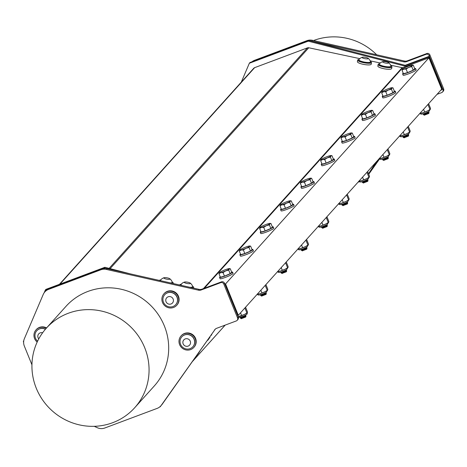 <?xml version="1.0" encoding="UTF-8"?>
<svg xmlns="http://www.w3.org/2000/svg" width="467" height="467" viewBox="0 0 467 467"><rect width="100%" height="100%" fill="white"/><g stroke="black" fill="none" stroke-linecap="round" stroke-linejoin="round"><path stroke-width="0.7" d="M403.856 137.426L408.123 135.109M408.397 134.251L408.152 134.858L405.344 136.364L403.068 137.205L403.453 136.422L406.465 135.115M408.176 135.249L408.718 135.372L403.821 137.695L407.557 135.868L408.135 135.191M403.5 136.545L407.393 134.694M403.173 137.205L407.452 135.459L408.572 134.408M387.797 157.805L385.117 159.586L383.518 160.041L387.785 157.723M387.055 157.303L386.127 157.723M382.835 159.819L387.108 158.074L388.235 157.023M362.497 182.428L366.77 180.682L367.897 179.637M362.392 182.55L364.727 182.072L367.441 180.332M362.771 181.645L365.784 180.338M367.716 179.474L367.476 180.081L364.669 181.587L362.392 182.428L362.824 181.762L366.718 179.918M301.478 250.265L305.757 248.52L306.877 247.469M302.161 250.487L306.428 248.17M301.752 249.483L304.77 248.175M306.702 247.312L306.457 247.919L303.655 249.425L301.378 250.265L301.81 249.6L305.698 247.755M363.139 182.883L366.881 181.091L367.459 180.42L368.037 180.595L363.279 182.778M281.14 272.88L285.419 271.134L286.54 270.084M281.041 273.002L283.376 272.524L286.09 270.784M280.632 271.998L281.473 272.098L284.432 270.79M286.265 269.914L286.119 270.527L283.317 272.039L281.035 272.874L281.473 272.208L285.36 270.37M347.162 203.087L347.699 203.209L342.807 205.533L347.156 203.069M347.279 202.077L347.139 202.69L344.331 204.202L342.054 205.036L342.486 204.371L346.374 202.532M341.984 205.025L346.432 203.297L347.553 202.246M342.889 205.387L347.104 202.947M342.486 204.383L345.446 202.952M321.816 227.651L326.094 225.905L327.215 224.861M326.818 225.695L327.361 225.818L322.463 228.147L326.766 225.561M326.036 225.141L325.108 225.561M326.941 224.691L326.801 225.304L323.993 226.81L321.716 227.651L322.148 226.985M260.802 295.488L265.075 293.743L266.202 292.698M261.485 295.71L265.752 293.393M260.294 294.607L261.135 294.706L264.094 293.399M266.021 292.535L265.781 293.142L262.974 294.648L260.697 295.488L261.129 294.823L265.022 292.978M322.551 228.001L326.199 226.314L326.783 225.643M306.457 248.24L307.023 248.432L302.219 250.604L305.862 248.929L306.445 248.251M286.143 270.924L286.685 271.041L281.788 273.37L285.524 271.543L286.108 270.866M265.805 293.533L266.348 293.655L261.45 295.985L265.764 293.48M240.464 318.103L244.737 316.357L245.864 315.307M240.359 318.225L242.7 317.747L245.408 316.007M239.95 317.221L240.791 317.321L243.756 316.013M245.683 315.149L245.444 315.75L242.636 317.262L240.359 318.097L240.791 317.437L244.685 315.593M245.467 316.147L246.004 316.27L241.112 318.593L244.848 316.766L245.426 316.089M388.054 156.859L387.814 157.467L385.006 158.973L382.73 159.813L383.162 159.148M387.808 157.793L388.381 157.98L383.623 160.169M423.511 114.59L427.79 112.845L428.91 111.8M424.194 114.812L428.461 112.494M423.785 113.808L426.803 112.5M428.636 111.631L428.49 112.243L425.688 113.75L423.411 114.59L423.843 113.925L427.731 112.08M428.49 112.565L429.056 112.757L424.159 115.045L427.895 113.253L428.478 112.582M59.939 284.123L254.638 67.662A2.376 2.3 -138 0 0 253.762 68.258L59.426 284.315M254.638 67.662L307.467 47.862L109.115 268.385M110.107 268.642L308.769 47.768A2.376 2.3 -138 0 0 307.467 47.862M308.769 47.768L359.835 58.638M370.185 60.844L380.278 62.992M390.634 65.193L402.175 67.651L203.431 288.606M204.348 288.262L402.823 67.604A1.191 1.15 42 0 1 402.175 67.651M402.823 67.604L428.543 57.966L428.21 57.149L404.545 66.022L308.249 41.166L249.343 63.243L241.299 82.11M357.996 182.229L359.637 181.61M368.498 173.759L376.425 161.74M440.679 90.306L441.543 89.979L441.362 89.541M160.782 279.885A7.023 1.541 10.3 0 0 159.428 280.428M172.796 283.44A7.023 1.541 10.3 0 0 173.21 283.037A7.023 1.541 10.3 0 0 172.136 281.945M171.739 283.206A5.931 1.302 10.3 0 0 172.136 282.844A5.931 1.302 10.3 0 0 172.072 282.576M160.625 280.492A5.931 1.302 10.3 0 0 160.485 280.667L160.56 280.223A5.931 1.302 10.3 0 0 160.858 280.749M170.543 282.932A5.931 1.302 10.3 0 0 170.613 282.932A5.931 1.302 10.3 0 0 172.224 282.348A5.931 1.302 10.3 0 0 172.218 282.202A6.596 6.596 0 0 0 169.743 278.711A3.123 0.683 10.3 0 0 167.023 277.812A3.123 0.683 10.3 0 0 164.168 277.696A3.123 0.683 10.3 0 0 164.781 278.624A3.123 0.683 10.3 0 0 168.64 279.359A3.123 0.683 10.3 0 0 169.743 278.711M164.168 277.696A6.596 6.596 0 0 0 160.619 280.089A5.931 1.302 10.3 0 0 160.56 280.223M192.766 287.946A7.023 1.541 10.3 0 0 193.198 287.812A7.023 1.541 10.3 0 0 193.653 287.386A7.023 1.541 10.3 0 0 192.579 286.3M181.231 284.234A7.023 1.541 10.3 0 0 179.842 284.876A7.023 1.541 10.3 0 0 179.848 285.033M191.663 287.695A5.931 1.302 10.3 0 0 192.579 287.193A5.931 1.302 10.3 0 0 192.515 286.925M181.068 284.841A5.931 1.302 10.3 0 0 180.916 285.068A5.931 1.302 10.3 0 0 180.945 285.279M184.611 282.045A3.123 0.683 10.3 0 0 187.226 283.51A3.123 0.683 10.3 0 0 190.186 283.06A3.123 0.683 10.3 0 0 186.596 282.033A3.123 0.683 10.3 0 0 184.611 282.045A6.596 6.596 0 0 0 181.068 284.444A5.931 1.302 10.3 0 0 181.003 284.578A5.931 1.302 10.3 0 0 181.178 284.987A5.931 1.302 10.3 0 0 181.914 285.5M189.876 287.293A5.931 1.302 10.3 0 0 192.673 286.697A5.931 1.302 10.3 0 0 192.661 286.551A6.596 6.596 0 0 0 190.186 283.06M224.563 283.37L225.158 284.088L225.555 283.936L238.293 315.307L237.896 315.458L237.942 316.334M162.808 403.377L161.465 405.158A9.906 9.579 -138 0 0 161.5 405.117A9.906 9.579 -138 0 0 162.183 404.264L161.471 405.052A9.906 9.579 42 0 1 160.794 405.905A9.906 9.579 42 0 1 157.128 408.397L104.812 428A9.906 9.579 42 0 1 97.346 427.725L94.223 426.318M107.106 268.636L199.1 289.371L198.393 290.159L106.394 269.424L107.106 268.636A9.906 9.579 -138 0 0 105.956 268.443L104.223 268L45.317 290.071L45.953 289.365L104.865 267.287L130.544 273.919M420.282 113.271A5.464 0.63 -22.1 0 0 420.487 113.329A5.464 0.63 -22.1 0 0 422.372 112.926A5.464 0.63 -22.1 0 0 427.41 110.977A5.464 0.63 -22.1 0 0 430.288 109.348A5.464 0.63 -22.1 0 0 430.3 109.331L430.288 109.348M419.851 113.283L422.372 112.926L427.41 110.977L430.37 109.243L430.51 108.379L428.618 103.709M427.93 104.474L429.926 109.389L430.37 109.243M424.596 111.841L423.575 109.319M414.69 68.573A7.023 0.806 157.9 0 1 415.618 68.614A7.023 0.806 157.9 0 1 409.413 72A7.023 0.806 157.9 0 1 402.607 73.897A7.023 0.806 157.9 0 1 403.243 73.22M413.202 70.178L414.778 68.795L413.324 65.222L412.355 65.468A5.464 0.63 -22.1 0 0 412.39 65.106A5.464 0.63 -22.1 0 0 411.1 65.31A5.464 0.63 -22.1 0 0 406.22 67.079A5.464 0.63 -22.1 0 0 402.601 68.999L401.994 70.143L403.441 73.716L407.533 72.636L413.202 70.178L411.748 66.606L412.355 65.468A5.464 0.63 -22.1 0 1 408.736 67.388L411.748 66.606M415.618 68.614L416.138 69.904A7.023 0.806 157.9 0 1 409.938 73.296A7.023 0.806 157.9 0 1 403.132 75.187L402.607 73.897M429.056 112.757L428.735 113.504L424.55 115.08M413.307 65.222L412.524 65.158M402.461 69.139L402.472 69.128A5.464 0.63 -22.1 0 0 403.856 69.157L406.086 69.063L407.533 72.636M401.994 70.143L403.856 69.157A5.464 0.63 -22.1 0 0 408.736 67.388L406.086 69.063M399.945 135.879A5.464 0.63 -22.1 0 0 400.143 135.938A5.464 0.63 -22.1 0 0 402.029 135.535A5.464 0.63 -22.1 0 0 407.072 133.591A5.464 0.63 -22.1 0 0 409.95 131.957A5.464 0.63 -22.1 0 0 409.962 131.945M399.507 135.897L402.029 135.535L407.072 133.591L410.026 131.857L410.172 130.988L408.281 126.323M407.592 127.082L409.588 131.998L410.026 131.857M404.259 134.455L403.231 131.933M394.346 91.188A7.023 0.806 157.9 0 1 395.275 91.223A7.023 0.806 157.9 0 1 389.075 94.614A7.023 0.806 157.9 0 1 382.269 96.506A7.023 0.806 157.9 0 1 382.905 95.834M392.864 92.787L394.44 91.409L392.986 87.837L392.017 88.076A5.464 0.63 -22.1 0 0 392.046 87.714A5.464 0.63 -22.1 0 0 390.762 87.924A5.464 0.63 -22.1 0 0 385.882 89.693A5.464 0.63 -22.1 0 0 382.263 91.614L381.656 92.752L383.103 96.325L387.196 95.25L392.864 92.787L391.41 89.22L392.017 88.076A5.464 0.63 -22.1 0 1 388.392 89.997L391.41 89.22M395.275 91.223L395.8 92.519A7.023 0.806 157.9 0 1 389.601 95.904A7.023 0.806 157.9 0 1 382.788 97.801L382.269 96.506M408.718 135.372L408.397 136.119L404.212 137.695M392.963 87.831L392.187 87.773M382.123 91.754L382.134 91.742A5.464 0.63 -22.1 0 0 383.518 91.765L385.742 91.678L387.196 95.25M381.656 92.752L383.518 91.765A5.464 0.63 -22.1 0 0 388.392 89.997L385.742 91.678M379.601 158.494A5.464 0.63 -22.1 0 0 379.805 158.552A5.464 0.63 -22.1 0 0 381.691 158.15A5.464 0.63 -22.1 0 0 386.734 156.2A5.464 0.63 -22.1 0 0 389.612 154.571A5.464 0.63 -22.1 0 0 389.624 154.554L389.612 154.571M379.169 158.506L381.691 158.15L386.734 156.2L389.688 154.472L389.834 153.602L387.943 148.932M387.254 149.697L389.25 154.612L389.688 154.472M383.921 157.064L382.893 154.542M374.009 113.802A7.023 0.806 157.9 0 1 374.937 113.837A7.023 0.806 157.9 0 1 368.737 117.229A7.023 0.806 157.9 0 1 361.925 119.12A7.023 0.806 157.9 0 1 362.567 118.443M361.318 115.367L363.18 114.38L365.404 114.287L368.054 112.611L371.072 111.829L371.679 110.691A5.464 0.63 -22.1 0 0 371.709 110.329A5.464 0.63 -22.1 0 0 370.424 110.539A5.464 0.63 -22.1 0 0 365.544 112.302A5.464 0.63 -22.1 0 0 361.925 114.222L361.318 115.367L362.766 118.939L366.858 117.859L372.52 115.402L374.096 114.018L372.648 110.445L371.849 110.387M374.937 113.837L375.462 115.127A7.023 0.806 157.9 0 1 369.263 118.519A7.023 0.806 157.9 0 1 362.45 120.41L361.925 119.12M388.381 157.98L388.054 158.727L383.874 160.304M371.072 111.829L372.52 115.402M361.925 114.222A5.464 0.63 -22.1 0 0 361.797 114.351A5.464 0.63 -22.1 0 0 363.18 114.38A5.464 0.63 -22.1 0 0 368.054 112.611A5.464 0.63 -22.1 0 0 371.679 110.691L372.648 110.445L371.709 110.329M365.404 114.287L366.858 117.859M359.263 181.103A5.464 0.63 -22.1 0 0 359.467 181.161A5.464 0.63 -22.1 0 0 361.353 180.758A5.464 0.63 -22.1 0 0 366.391 178.814A5.464 0.63 -22.1 0 0 369.269 177.186A5.464 0.63 -22.1 0 0 369.286 177.168L369.269 177.186M358.831 181.12L361.353 180.758L366.391 178.814L369.35 177.081L369.496 176.211L367.599 171.547M366.916 172.311L368.912 177.227L369.35 177.081M363.577 179.678L362.555 177.156M353.671 136.411A7.023 0.806 157.9 0 1 354.599 136.452A7.023 0.806 157.9 0 1 348.4 139.837A7.023 0.806 157.9 0 1 341.587 141.734A7.023 0.806 157.9 0 1 342.229 141.057M352.182 138.016L353.758 136.633L352.311 133.06L351.342 133.299A5.464 0.63 -22.1 0 0 351.371 132.937A5.464 0.63 -22.1 0 0 350.081 133.148A5.464 0.63 -22.1 0 0 345.206 134.916A5.464 0.63 -22.1 0 0 341.581 136.837L340.98 137.975L342.428 141.548L346.52 140.474L352.182 138.016L350.735 134.443L351.342 133.299A5.464 0.63 -22.1 0 1 347.717 135.226L350.735 134.443M354.599 136.452L355.124 137.742A7.023 0.806 157.9 0 1 348.925 141.133A7.023 0.806 157.9 0 1 342.113 143.025L341.587 141.734M368.037 180.595L367.716 181.342L363.53 182.918M351.371 132.937L352.311 133.06M352.287 133.054L351.511 132.996M341.447 136.977L341.459 136.965A5.464 0.63 -22.1 0 0 342.842 136.989L345.066 136.901L346.52 140.474M340.98 137.975L342.842 136.989A5.464 0.63 -22.1 0 0 347.717 135.226L345.066 136.901M338.925 203.717A5.464 0.63 -22.1 0 0 339.13 203.775A5.464 0.63 -22.1 0 0 341.015 203.373A5.464 0.63 -22.1 0 0 346.053 201.423A5.464 0.63 -22.1 0 0 348.931 199.794A5.464 0.63 -22.1 0 0 348.948 199.783L348.954 199.771M338.493 203.729L341.015 203.373L346.053 201.423L349.012 199.695L349.158 198.825L347.261 194.161M346.578 194.92L348.575 199.835L349.012 199.695M343.239 202.287L342.218 199.771M333.333 159.025A7.023 0.806 157.9 0 1 334.261 159.06A7.023 0.806 157.9 0 1 328.062 162.452A7.023 0.806 157.9 0 1 321.249 164.343A7.023 0.806 157.9 0 1 321.891 163.672M331.844 160.625L333.42 159.241L331.973 155.669L330.998 155.914A5.464 0.63 -22.1 0 0 331.033 155.552A5.464 0.63 -22.1 0 0 329.743 155.762A5.464 0.63 -22.1 0 0 324.869 157.531A5.464 0.63 -22.1 0 0 321.243 159.451L320.636 160.59L322.09 164.162L326.176 163.088L331.844 160.625L330.397 157.052L330.998 155.914A5.464 0.63 -22.1 0 1 327.379 157.834L330.397 157.052M334.261 159.06L334.786 160.356A7.023 0.806 157.9 0 1 328.581 163.742A7.023 0.806 157.9 0 1 321.775 165.639L321.249 164.343M347.699 203.209L347.378 203.956L343.192 205.533M331.949 155.669L331.173 155.61M321.109 159.591L321.115 159.58A5.464 0.63 -22.1 0 0 322.499 159.603L324.728 159.516L326.176 163.088M320.636 160.59L322.499 159.603A5.464 0.63 -22.1 0 0 327.379 157.834L324.728 159.516M328.692 222.199L327.198 224.551C321.454 227.359 318.582 227.943 318.576 226.308A5.464 0.63 -22.1 0 0 318.792 226.39A5.464 0.63 -22.1 0 0 320.677 225.987A5.464 0.63 -22.1 0 0 325.715 224.037A5.464 0.63 -22.1 0 0 328.593 222.409A5.464 0.63 -22.1 0 0 328.605 222.391M318.155 226.343L320.677 225.987L325.715 224.037L328.675 222.304L328.821 221.44L326.923 216.77M326.24 217.534L328.237 222.45L328.675 222.304M322.901 224.901L321.88 222.38M312.995 181.634A7.023 0.806 157.9 0 1 313.923 181.675A7.023 0.806 157.9 0 1 307.718 185.06A7.023 0.806 157.9 0 1 300.911 186.958A7.023 0.806 157.9 0 1 301.548 186.28M311.507 183.239L313.083 181.856L311.635 178.283L310.66 178.528A5.464 0.63 -22.1 0 0 310.695 178.166A5.464 0.63 -22.1 0 0 309.405 178.371A5.464 0.63 -22.1 0 0 304.525 180.139A5.464 0.63 -22.1 0 0 300.906 182.06L300.299 183.204L301.752 186.777L305.838 185.697L311.507 183.239L310.053 179.667L310.66 178.528A5.464 0.63 -22.1 0 1 307.041 180.449L310.053 179.667M313.923 181.675L314.449 182.965A7.023 0.806 157.9 0 1 308.243 186.356A7.023 0.806 157.9 0 1 301.437 188.248L300.911 186.958M327.361 225.818L327.04 226.565L322.855 228.141M311.612 178.283L310.835 178.219M300.771 182.206L300.777 182.188A5.464 0.63 -22.1 0 0 302.161 182.218L304.391 182.124L305.838 185.697M300.299 183.204L302.161 182.218A5.464 0.63 -22.1 0 0 307.041 180.449L304.391 182.124M298.25 248.94A5.464 0.63 -22.1 0 0 298.454 248.999A5.464 0.63 -22.1 0 0 300.339 248.596A5.464 0.63 -22.1 0 0 305.377 246.652A5.464 0.63 -22.1 0 0 308.255 245.017A5.464 0.63 -22.1 0 0 308.267 245.006L308.255 245.017M297.818 248.958L300.339 248.596L305.377 246.652L308.337 244.918L308.477 244.048L306.586 239.384M305.903 240.143L307.893 245.058L308.337 244.918M302.563 247.516L301.542 244.994M292.657 204.248A7.023 0.806 157.9 0 1 293.585 204.283A7.023 0.806 157.9 0 1 287.38 207.675A7.023 0.806 157.9 0 1 280.574 209.566A7.023 0.806 157.9 0 1 281.21 208.895M291.169 205.854L292.745 204.47L291.291 200.898L290.322 201.137A5.464 0.63 -22.1 0 0 290.357 200.775A5.464 0.63 -22.1 0 0 289.067 200.985A5.464 0.63 -22.1 0 0 284.187 202.754A5.464 0.63 -22.1 0 0 280.568 204.674L279.961 205.813L281.414 209.385L285.5 208.311L291.169 205.854L289.715 202.281L290.322 201.137A5.464 0.63 -22.1 0 1 286.703 203.057L289.715 202.281M293.585 204.283L294.111 205.579A7.023 0.806 157.9 0 1 287.905 208.965A7.023 0.806 157.9 0 1 281.099 210.862L280.574 209.566M307.023 248.432L306.702 249.18L302.517 250.756M291.274 200.892L290.492 200.833M280.568 204.674A5.464 0.63 -22.1 0 0 280.439 204.803L280.439 204.803A5.464 0.63 -22.1 0 0 281.823 204.826L284.053 204.739L285.5 208.311M279.961 205.813L281.823 204.826A5.464 0.63 -22.1 0 0 286.703 203.057L284.053 204.739M277.912 271.555A5.464 0.63 -22.1 0 0 278.11 271.613A5.464 0.63 -22.1 0 0 279.996 271.21A5.464 0.63 -22.1 0 0 285.039 269.261A5.464 0.63 -22.1 0 0 287.917 267.632A5.464 0.63 -22.1 0 0 287.929 267.62L287.917 267.632M277.474 271.566L279.996 271.21L285.039 269.261L287.999 267.533L288.139 266.663L286.248 261.999M285.559 262.758L287.555 267.673L287.999 267.533M282.226 270.124L281.198 267.603M272.314 226.863A7.023 0.806 157.9 0 1 273.242 226.898A7.023 0.806 157.9 0 1 267.042 230.289A7.023 0.806 157.9 0 1 260.236 232.181A7.023 0.806 157.9 0 1 260.872 231.509M270.831 228.462L272.407 227.079L270.953 223.506L269.984 223.751A5.464 0.63 -22.1 0 0 270.014 223.389A5.464 0.63 -22.1 0 0 268.729 223.6A5.464 0.63 -22.1 0 0 263.849 225.363A5.464 0.63 -22.1 0 0 260.23 227.289L259.623 228.427L261.071 232L265.163 230.92L270.831 228.462L269.377 224.89L269.984 223.751A5.464 0.63 -22.1 0 1 266.365 225.672L269.377 224.89M273.242 226.898L273.767 228.188A7.023 0.806 157.9 0 1 267.568 231.579A7.023 0.806 157.9 0 1 260.755 233.471L260.236 232.181M286.685 271.041L286.364 271.788L282.179 273.364M270.93 223.506L270.154 223.448M260.23 227.289A5.464 0.63 -22.1 0 0 260.101 227.417L260.101 227.417A5.464 0.63 -22.1 0 0 261.485 227.441L263.709 227.353L265.163 230.92M259.623 228.427L261.485 227.441A5.464 0.63 -22.1 0 0 266.365 225.672L263.709 227.353M257.568 294.163A5.464 0.63 -22.1 0 0 257.772 294.222A5.464 0.63 -22.1 0 0 259.658 293.825A5.464 0.63 -22.1 0 0 264.701 291.875A5.464 0.63 -22.1 0 0 267.579 290.246A5.464 0.63 -22.1 0 0 267.591 290.229L267.597 290.223M257.136 294.181L259.658 293.825L264.701 291.875L267.655 290.141L267.801 289.271L265.91 284.607M265.221 285.372L267.217 290.287L267.655 290.141M261.888 292.739L260.86 290.217M251.976 249.471A7.023 0.806 157.9 0 1 252.904 249.512A7.023 0.806 157.9 0 1 246.704 252.898A7.023 0.806 157.9 0 1 239.892 254.795A7.023 0.806 157.9 0 1 240.534 254.118M239.285 251.042L241.147 250.049L243.371 249.962L246.021 248.286L249.039 247.504L249.647 246.36A5.464 0.63 -22.1 0 0 249.676 246.004A5.464 0.63 -22.1 0 0 248.391 246.208A5.464 0.63 -22.1 0 0 243.511 247.977A5.464 0.63 -22.1 0 0 239.892 249.898L239.285 251.042L240.733 254.608L244.825 253.534L250.487 251.077L252.069 249.693L250.616 246.121L249.816 246.056M252.904 249.512L253.429 250.802A7.023 0.806 157.9 0 1 247.23 254.194A7.023 0.806 157.9 0 1 240.417 256.085L239.892 254.795M266.348 293.655L266.021 294.403L261.841 295.979M249.039 247.504L250.487 251.077M239.892 249.898A5.464 0.63 -22.1 0 0 239.764 250.026A5.464 0.63 -22.1 0 0 241.147 250.049A5.464 0.63 -22.1 0 0 246.021 248.286A5.464 0.63 -22.1 0 0 249.647 246.36L250.616 246.121L249.676 246.004M243.371 249.962L244.825 253.534M231.638 272.086A7.023 0.806 157.9 0 1 232.566 272.121A7.023 0.806 157.9 0 1 226.367 275.512A7.023 0.806 157.9 0 1 219.554 277.404A7.023 0.806 157.9 0 1 220.196 276.733M230.149 273.685L231.725 272.302L230.278 268.735L229.309 268.974A5.464 0.63 -22.1 0 0 229.338 268.613A5.464 0.63 -22.1 0 0 228.048 268.823A5.464 0.63 -22.1 0 0 223.173 270.591A5.464 0.63 -22.1 0 0 219.548 272.512L218.947 273.65L220.395 277.223L224.487 276.149L230.149 273.685L228.702 270.113L229.309 268.974A5.464 0.63 -22.1 0 1 225.684 270.895L228.702 270.113M232.566 272.121L233.091 273.417A7.023 0.806 157.9 0 1 226.892 276.803A7.023 0.806 157.9 0 1 220.08 278.7L219.554 277.404M36.829 330.741A7.414 7.163 42 0 1 45.486 329.153M45.381 329.276A7.414 7.163 -138 0 0 37.594 341.179M42.62 332.778A3.899 3.771 -138 0 0 38.773 338.884M181.867 336.8A7.414 7.163 42 0 1 194.675 341.033A7.414 7.163 42 0 1 192.889 346.707M188.23 349.059A7.414 7.163 -138 0 0 189.45 334.927A7.414 7.163 -138 0 0 180.881 345.02A7.414 7.163 -138 0 0 188.23 349.059M187.174 346.321A3.899 3.771 -138 0 0 189.76 340.303A3.899 3.771 -138 0 0 183.157 340.904A3.899 3.771 -138 0 0 187.174 346.321M164.763 294.677A7.414 7.163 42 0 1 176.894 296.609A7.414 7.163 42 0 1 175.837 304.525A7.414 7.163 42 0 1 175.785 304.589M173.409 306.34A7.414 7.163 -138 0 0 176.783 296.732A7.414 7.163 -138 0 0 164.705 294.735A7.414 7.163 -138 0 0 173.409 306.34M171.272 303.883A3.899 3.771 -138 0 0 171.745 297.286A3.899 3.771 -138 0 0 165.762 299.983A3.899 3.771 -138 0 0 171.272 303.883M225.158 284.088L237.896 315.458M238.293 315.307L441.683 89.185L428.945 57.815L225.555 283.936M428.543 57.966L428.945 57.815M210.033 337.151L207.897 340.192L210.033 337.151M46.256 328.278A8.581 8.295 -138 0 0 37.167 342.077M36.175 329.72A8.581 8.295 42 0 1 46.577 327.922M179.287 343.677A8.581 8.295 -138 0 0 193.811 347.43A8.581 8.295 -138 0 0 192.982 335.522A8.581 8.295 -138 0 0 179.287 343.677M181.214 335.779A8.581 8.295 42 0 1 193.297 335.166A8.581 8.295 42 0 1 193.968 347.25M172.883 291.63A8.581 8.295 -138 0 0 164.781 305.739A8.581 8.295 -138 0 0 176.707 305.307A8.581 8.295 -138 0 0 172.883 291.63M164.11 293.655A8.581 8.295 42 0 1 173.204 291.274A8.581 8.295 42 0 1 176.865 305.126M254.614 60.278L306.924 40.67L306.218 41.458L253.902 61.066L254.614 60.278A9.906 9.579 -138 0 0 251.982 61.784M249.343 63.243L249.979 62.531L308.885 40.46L405.181 65.31L428.852 56.443L442.179 89.273L441.543 89.979M428.21 57.149L428.852 56.443M404.545 66.022L405.181 65.31M308.249 41.166L308.885 40.46M377.062 161.027L368.562 173.922M368.661 174.156L379.653 158.605M437.036 94.352L441.659 92.618A2.376 2.3 42 0 0 442.541 92.017L443.253 91.228A2.376 2.3 -138 0 0 443.65 88.829L442.944 89.617A2.376 2.3 42 0 1 442.541 92.017M442.944 89.617L429.167 55.69L429.873 54.902A2.376 2.3 -138 0 0 426.82 53.53L426.108 54.318A2.376 2.3 42 0 1 429.167 55.69M426.108 54.318L406.535 61.65L407.247 60.862A4.956 4.787 42 0 1 404.475 61.043L403.762 61.831A4.956 4.787 -138 0 0 406.535 61.65M403.762 61.831L311.769 41.096L312.476 40.308A9.906 9.579 -138 0 0 306.924 40.67M310.619 40.903A9.906 9.579 42 0 1 311.769 41.096M429.873 54.902L443.65 88.829M379.724 158.716L368.714 174.29M312.476 40.308L404.475 61.043M407.247 60.862L426.82 53.53M313.526 40.541A59.449 57.47 42 0 1 376.676 54.779M105.956 268.443A9.906 9.579 -138 0 0 101.555 268.998L100.849 269.786A9.906 9.579 42 0 1 106.394 269.424M45.317 290.071L44.178 292.751M23.805 340.542L23.35 341.616L23.624 342.293M101.438 428.613L101.818 428.601M159.761 406.891L160.508 406.605M49.239 288.606A9.906 9.579 -138 0 0 45.579 291.099L44.867 291.887A9.906 9.579 42 0 1 48.533 289.394L49.239 288.606L101.555 268.998M104.223 268L104.865 267.287M201.878 289.19L221.446 281.858L220.739 282.646L201.166 289.978L201.878 289.19A4.956 4.787 42 0 1 199.1 289.371M224.504 283.23L238.281 317.157L237.569 317.945L223.792 284.018L224.504 283.23A2.376 2.3 -138 0 0 221.446 281.858M237.569 317.945A2.376 2.3 42 0 1 237.172 320.344L237.878 319.556A2.376 2.3 -138 0 0 238.281 317.157M161.471 405.052L215.258 329.159A4.956 4.787 42 0 1 215.264 329.153L162.183 404.264M237.172 320.344A2.376 2.3 42 0 1 236.29 320.946L216.717 328.278A4.956 4.787 -138 0 0 214.546 329.947M220.739 282.646A2.376 2.3 42 0 1 223.792 284.018M198.393 290.159A4.956 4.787 -138 0 0 201.166 289.978M100.849 269.786L48.533 289.394M31.937 364.785L24.354 346.111A9.906 9.579 42 0 1 24.383 338.674L43.227 294.455A9.906 9.579 42 0 1 44.867 291.887M46.297 328.231L65.929 306.405A59.449 57.47 42 0 1 87.907 291.443A59.449 57.47 42 0 1 157.723 313.766A59.449 57.47 42 0 1 154.326 385.917L134.694 407.738A59.449 57.47 -138 0 0 138.098 335.592A59.449 57.47 -138 0 0 68.281 313.269A59.449 57.47 -138 0 0 46.297 328.231A59.449 57.47 -138 0 0 52.065 410.715A59.449 57.47 -138 0 0 134.694 407.738M199.111 352.445L195.918 356.695L199.111 352.445M246.004 316.27L245.683 317.017L241.497 318.593M229.338 268.613L230.278 268.735M230.254 268.729L229.478 268.671M219.414 272.652L219.426 272.64A5.464 0.63 -22.1 0 0 220.809 272.664L223.033 272.576L224.487 276.149M218.947 273.65L220.809 272.664A5.464 0.63 -22.1 0 0 225.684 270.895L223.033 272.576M238.117 316.754A5.464 0.63 -22.1 0 0 239.32 316.433A5.464 0.63 -22.1 0 0 244.358 314.489A5.464 0.63 -22.1 0 0 247.241 312.855A5.464 0.63 -22.1 0 0 247.253 312.843L247.241 312.855M238.094 316.702L244.358 314.489L247.317 312.756L247.463 311.886L245.566 307.222M244.883 307.981L246.88 312.896L247.317 312.756M241.55 315.353L240.523 312.832M379.531 63.763A7.023 1.541 10.3 0 0 378.142 64.405A7.023 1.541 10.3 0 0 384.773 67.184A7.023 1.541 10.3 0 0 391.959 66.921A7.023 1.541 10.3 0 0 391.906 66.641A7.023 1.541 10.3 0 0 390.885 65.829M379.373 64.376A5.931 1.302 10.3 0 0 379.216 64.604A5.931 1.302 10.3 0 0 381.428 66.075A5.931 1.302 10.3 0 0 387.487 67.289A5.931 1.302 10.3 0 0 390.885 66.723A5.931 1.302 10.3 0 0 390.821 66.46M391.603 68.293A7.023 1.541 -169.7 0 1 391.661 68.567A7.023 1.541 -169.7 0 1 384.475 68.83A7.023 1.541 -169.7 0 1 377.844 66.051L378.142 64.405M382.917 61.58A6.596 6.596 0 0 0 379.367 63.973A5.931 1.302 10.3 0 0 379.309 64.107A5.931 1.302 10.3 0 0 381.521 65.578A5.931 1.302 10.3 0 0 387.581 66.793A5.931 1.302 10.3 0 0 390.972 66.232A5.931 1.302 10.3 0 0 390.967 66.081A6.596 6.596 0 0 0 388.486 62.59A3.123 0.683 10.3 0 0 383.238 61.521A3.123 0.683 10.3 0 0 382.917 61.58A3.123 0.683 10.3 0 0 385.526 63.045A3.123 0.683 10.3 0 0 388.486 62.59M359.088 59.414A7.023 1.541 10.3 0 0 357.699 60.056A7.023 1.541 10.3 0 0 364.593 62.876A7.023 1.541 10.3 0 0 371.516 62.566A7.023 1.541 10.3 0 0 370.442 61.481M358.925 60.021A5.931 1.302 10.3 0 0 358.773 60.249A5.931 1.302 10.3 0 0 364.371 62.596A5.931 1.302 10.3 0 0 370.442 62.374A5.931 1.302 10.3 0 0 370.378 62.105M371.516 62.566L371.212 64.218A7.023 1.541 -169.7 0 1 364.295 64.522A7.023 1.541 -169.7 0 1 357.401 61.702L357.699 60.056M362.468 57.225A3.123 0.683 10.3 0 0 364.791 58.638A3.123 0.683 10.3 0 0 368.218 58.398A3.123 0.683 10.3 0 0 368.043 58.241A3.123 0.683 10.3 0 0 365.328 57.342A3.123 0.683 10.3 0 0 362.468 57.225A6.596 6.596 0 0 0 358.925 59.624A5.931 1.302 10.3 0 0 358.86 59.758A5.931 1.302 10.3 0 0 364.464 62.099A5.931 1.302 10.3 0 0 370.529 61.877A5.931 1.302 10.3 0 0 370.518 61.732A5.931 1.302 10.3 0 0 370.413 61.539M225.158 325.114L192.299 361.645M403.908 137.549L403.074 137.327M408.549 134.671L408.059 135.296M402.665 136.323L403.459 136.428M408.006 135.15L408.59 135.226M382.736 159.942L383.53 160.041M388.211 157.286L387.715 157.91M382.327 158.938L383.121 159.037M367.873 179.894L367.377 180.519M361.983 181.546L362.824 181.768M301.378 250.388L302.213 250.616M306.86 247.732L306.364 248.356M300.97 249.384L301.805 249.606M367.331 180.379L367.908 180.449M286.522 270.346L286.026 270.971M346.993 202.987L347.571 203.063M342.054 205.165L342.854 205.27M347.536 202.509L347.039 203.133M341.646 204.161L342.445 204.26M321.64 227.639L322.51 227.878M327.198 225.117L326.702 225.742M321.308 226.769L322.102 226.874M260.703 295.611L261.538 295.839M266.178 292.955L265.682 293.58M326.649 225.602L327.233 225.678M306.311 248.21L306.895 248.286M285.973 270.825L286.557 270.901M265.635 293.439L266.213 293.515M245.84 315.569L245.344 316.194M245.298 316.048L245.875 316.124M387.668 157.764L388.246 157.84M423.411 114.719L424.246 114.94M428.893 112.057L428.397 112.681M423.003 113.709L423.838 113.936M428.344 112.541L428.928 112.617M173.21 283.037L173.123 283.516M172.136 282.844L172.224 282.348M193.653 287.386L193.525 288.116M192.579 287.193L192.673 286.697M180.916 285.068L181.003 284.578M430.387 109.138L428.887 111.49C423.149 114.298 420.277 114.882 420.265 113.248M420.487 113.329L419.996 113.312M424.497 115.226L424.159 115.086M412.39 65.106L413.318 65.222M410.049 131.752L408.549 134.105C402.811 136.913 399.933 137.496 399.927 135.856M400.143 135.938L399.659 135.92M404.159 137.835L403.821 137.695M392.046 87.714L392.981 87.837M389.712 154.361L388.211 156.719C382.473 159.521 379.595 160.111 379.589 158.471M379.805 158.552L379.315 158.535M383.821 160.45L383.483 160.309M369.374 176.975L367.873 179.328C362.129 182.136 359.257 182.72 359.251 181.085M359.467 181.161L358.977 181.143M363.484 183.064L363.145 182.924M349.03 199.584L347.536 201.942C341.791 204.75 338.919 205.334 338.914 203.694M339.13 203.775L338.639 203.758M343.14 205.673L342.807 205.533M331.033 155.552L331.967 155.669M318.792 226.39L318.301 226.372M322.802 228.287L322.463 228.147M310.695 178.166L311.629 178.283M308.354 244.813L306.86 247.166C301.116 249.973 298.244 250.557 298.238 248.923M298.454 248.999L297.964 248.981M302.464 250.896L302.126 250.756M290.357 200.775L291.285 200.898M288.016 267.422L286.516 269.78C280.778 272.582 277.9 273.172 277.894 271.531M278.11 271.613L277.626 271.596M282.126 273.51L281.788 273.37M270.014 223.389L270.948 223.506M267.679 290.036L266.178 292.389C260.44 295.197 257.562 295.78 257.556 294.146M257.772 294.222L257.282 294.204M261.789 296.125L261.45 295.985M192.241 361.727L225.182 325.108M207.284 340.449A6.596 6.596 0 0 0 207.897 340.192M211.592 335.172A6.596 6.596 0 0 0 211.656 334.255M36.012 329.895L36.333 329.539M193.811 347.43L194.132 347.074M181.05 335.954L181.371 335.598M176.707 305.307L177.028 304.951M163.946 293.831L164.267 293.474M161.5 405.117L160.794 405.905M199.613 351.674A6.596 6.596 0 0 0 199.666 351.225M241.451 318.733L241.112 318.593M247.352 312.686L247.142 314.022L245.84 315.003L242.945 316.352L238.415 317.618M391.959 66.921L391.661 68.567M390.885 66.723L390.972 66.232M379.216 64.604L379.309 64.107M370.442 62.374L370.529 61.877M358.773 60.249L358.86 59.758M370.518 61.732A6.596 6.596 0 0 0 368.043 58.241"/></g></svg>
